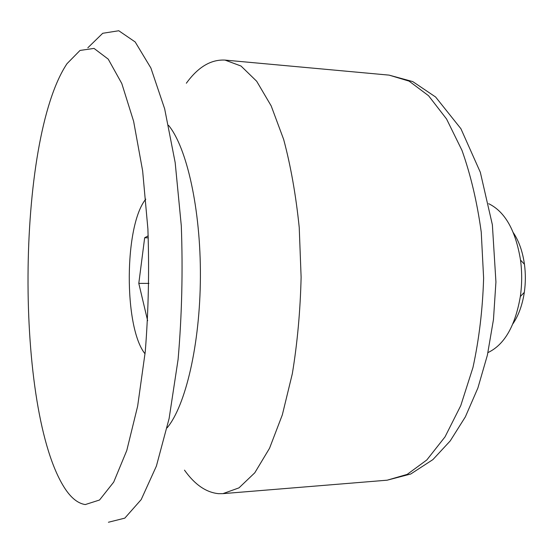 <?xml version="1.0" encoding="UTF-8"?>
<svg xmlns="http://www.w3.org/2000/svg" width="553" height="553" viewBox="0 0 553 553"><rect width="100%" height="100%" fill="white"/><g stroke="black" fill="none" stroke-linecap="round" stroke-linejoin="round"><path stroke-width="0.83" d="M512.914 323.795C518.596 315.438 522.398 304.959 524.313 292.357C525.647 283.005 525.689 273.645 524.444 264.279C522.654 251.656 518.956 241.143 513.357 232.73M487.953 352.593C504.398 344.782 515.189 326.09 520.338 296.526C522.06 284.38 522.122 272.228 520.518 260.069C515.652 230.456 505.041 211.661 488.672 203.691M184.488 470.14C194.746 484.594 206.096 492.44 218.539 493.67L222.928 493.642L238.986 487.864L254.795 472.78L269.539 448.269L282.334 414.84L292.323 373.738C297.369 343.143 300.3 310.973 301.115 277.24L299.228 227.463C295.924 195.209 290.733 165.879 283.668 139.467L271.191 105.913L256.682 81.256L241.018 66.028L225.023 60.09C210.921 59.358 198.036 67.065 186.354 83.22M167.11 427.835C185.538 405.902 200.103 344.415 200.4 276.756C200.753 209.089 186.79 147.464 168.568 125.351M108.416 522.253L124.805 518.14L141.188 499.601L156.395 466.082L169.121 418.476L178.094 359.436C181.889 315.659 182.96 271.115 181.301 225.804L175.177 162.603L164.663 108.83L150.9 68.033L135.188 41.966L118.777 30.747L102.72 33.284L87.83 47.8M85.28 504.564L99.54 500.009L113.704 482.105L126.775 450.508L137.642 406.185L145.259 351.653C148.46 311.374 149.338 270.458 147.893 228.894L142.639 170.856L133.626 121.328L121.798 83.538L108.243 59.15L94.017 48.408L80.026 50.434L66.996 63.692C16.03 140.04 14.717 411.681 64.943 488.513C71.254 498.115 78.028 503.465 85.28 504.564M145.792 199.149C124.142 225.382 123.651 327.383 145.045 353.823M147.637 320.712L138.796 283.385L144.665 237.762L148.225 235.806M144.665 237.762L148.308 237.831M138.796 283.385L148.937 283.406M389.112 75.125L412.745 81.588L435.605 97.003L460.919 128.725L480.329 172.287L492.37 224.781L495.93 281.982L493.47 319.53L487.373 355.213L477.882 388.012L465.363 416.851L450.218 440.921L432.902 459.605L410.734 474.011L387.155 480.191L407.188 474.391L426.812 459.965L445.027 436.87L460.76 405.632L472.974 367.441C479.119 339.079 482.672 309.307 483.619 278.118L481.241 232.08C477.135 202.218 470.721 174.99 461.99 150.395L446.561 118.999L428.568 95.731L409.089 81.125L389.112 75.125L225.023 60.09M524.444 264.279L520.518 260.069M524.313 292.357L520.338 296.526M387.155 480.191L222.928 493.642"/></g></svg>
